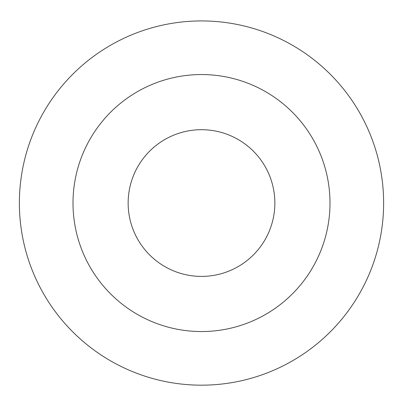 <?xml version="1.0" encoding="UTF-8"?>
<svg xmlns="http://www.w3.org/2000/svg" width="403" height="403" viewBox="0 0 403 403"><rect width="100%" height="100%" fill="white"/><g stroke="black" fill="none" stroke-linecap="round" stroke-linejoin="round"><path stroke-width="0.6" d="M201.5 20.926A182.126 182.126 0 0 1 359.224 294.114A182.126 182.126 0 0 1 43.776 294.114A182.126 182.126 0 0 1 201.5 20.926M201.5 74.55A128.502 128.502 0 0 1 312.783 267.3A128.502 128.502 0 0 1 90.217 267.3A128.502 128.502 0 0 1 201.5 74.55M201.5 129.695A73.356 73.356 0 0 1 265.028 239.73A73.356 73.356 0 0 1 137.972 239.73A73.356 73.356 0 0 1 201.5 129.695"/></g></svg>
